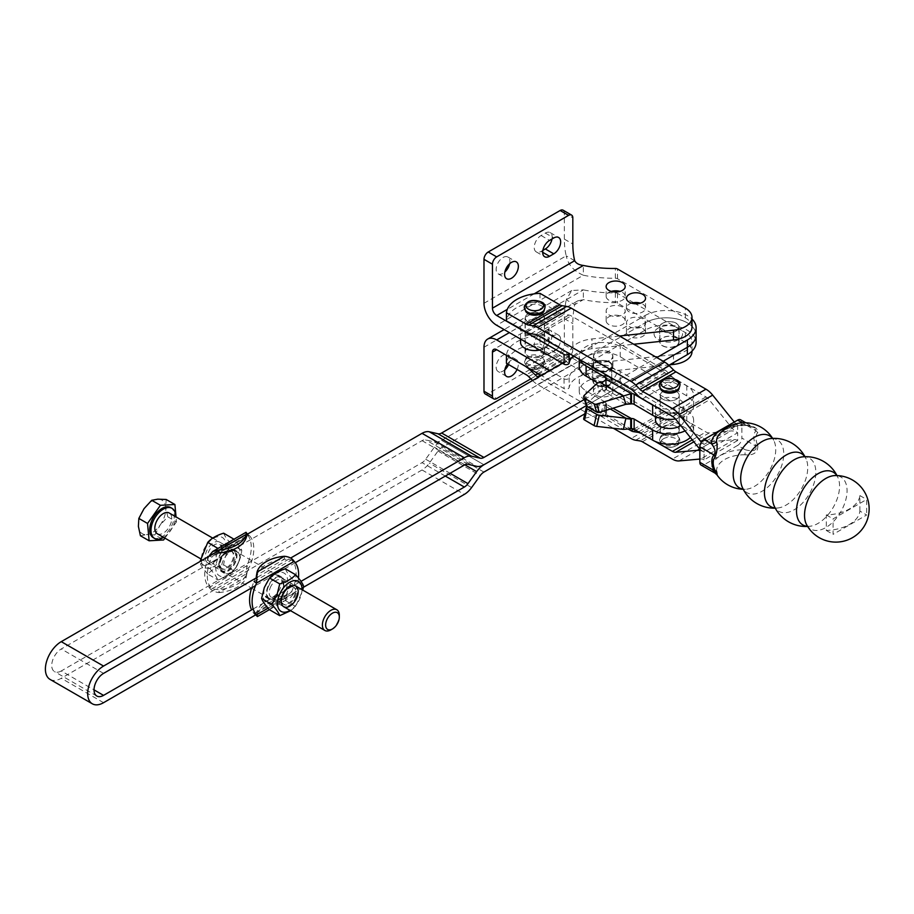 <?xml version="1.0" encoding="UTF-8"?>
<svg xmlns="http://www.w3.org/2000/svg" width="914" height="914" viewBox="0 0 914 914"><rect width="100%" height="100%" fill="white"/><g stroke="black" fill="none" stroke-linecap="round" stroke-linejoin="round"><path stroke-width="0.69" stroke-dasharray="4.57 3.43" d="M662.501 345.778A9.723 5.61 0 0 0 673.092 346.989A9.723 5.61 0 0 0 679.091 341.802A9.723 5.61 0 0 0 669.379 336.192A9.723 5.61 0 0 0 659.657 341.802A9.723 5.61 0 0 0 662.501 345.778M662.501 331.119A9.723 5.61 0 0 0 673.092 332.342A9.723 5.61 0 0 0 679.091 327.155A9.723 5.61 0 0 0 669.379 321.545A9.723 5.61 0 0 0 659.657 327.155A9.723 5.61 0 0 0 662.501 331.119M541.659 313.959A9.723 5.61 180 0 1 544.504 317.923A9.723 5.61 180 0 1 534.793 323.533A9.723 5.61 180 0 1 525.07 317.923A9.723 5.61 180 0 1 531.068 312.737A9.723 5.61 180 0 1 541.659 313.959M541.659 348.143A9.723 5.61 0 0 0 531.068 346.932A9.723 5.61 0 0 0 525.07 352.107A9.723 5.61 0 0 0 534.793 357.728A9.723 5.61 0 0 0 544.504 352.107A9.723 5.61 0 0 0 541.659 348.143M549.76 370.57L564.041 378.819A2.993 1.725 0 0 0 567.171 379.219A2.993 1.725 0 0 0 569.136 377.768A28.083 16.212 180 0 1 591.975 363.372L673.504 354.655A22.622 13.059 0 0 0 692.001 341.802A22.622 13.059 0 0 0 685.374 332.57L635.47 303.756M633.642 302.705L617.521 293.394A2.993 1.725 0 0 0 615.362 292.891A91.514 52.841 180 0 1 583.361 289.875L583.361 299.643L577.785 300.843L574.678 304.67L566.212 299.781L571.798 290.492L583.361 289.875L509.372 332.605M608.918 314.827A9.528 5.495 0 0 0 619.304 316.016A9.528 5.495 0 0 0 625.187 310.943A9.528 5.495 0 0 0 615.659 305.436A9.528 5.495 0 0 0 606.131 310.943A9.528 5.495 0 0 0 608.918 314.827M629.266 326.572A9.528 5.495 0 0 0 639.651 327.76A9.528 5.495 0 0 0 645.524 322.688A9.528 5.495 0 0 0 636.007 317.181A9.528 5.495 0 0 0 626.478 322.688A9.528 5.495 0 0 0 629.266 326.572M520.546 342.339A14.247 8.226 180 0 1 525.607 336.055A14.247 8.226 180 0 1 540.791 334.89A14.247 8.226 180 0 1 549.028 342.339A14.247 8.226 180 0 1 539.637 350.073M525.607 321.408A14.247 8.226 0 0 0 520.546 327.692A14.247 8.226 0 0 0 534.793 335.918A14.247 8.226 0 0 0 549.028 327.692A14.247 8.226 0 0 0 540.791 320.231A14.247 8.226 0 0 0 525.607 321.408M530.863 378.819L568.588 357.031A5.987 3.45 120 0 0 572.815 349.708L572.815 323.533A91.514 52.841 -60 0 1 574.678 304.67L583.361 299.643A91.514 52.841 0 0 0 615.362 302.66A2.993 1.725 180 0 1 617.521 303.162L685.374 342.339A22.622 13.059 180 0 1 692.001 351.57M669.688 364.823L591.975 373.141A28.083 16.212 0 0 0 569.136 387.536A2.993 1.725 180 0 1 567.171 388.987A2.993 1.725 180 0 1 564.041 388.587L541.305 375.46M608.918 324.596A9.528 5.495 180 0 1 606.131 320.711A9.528 5.495 180 0 1 615.659 315.204A9.528 5.495 180 0 1 625.187 320.711A9.528 5.495 180 0 1 619.304 325.784A9.528 5.495 180 0 1 608.918 324.596M629.266 336.341A9.528 5.495 180 0 1 626.478 332.456A9.528 5.495 180 0 1 636.007 326.949A9.528 5.495 180 0 1 645.524 332.456A9.528 5.495 180 0 1 639.651 337.529A9.528 5.495 180 0 1 629.266 336.341M483.986 347.251L566.212 299.781A91.514 52.841 120 0 0 564.349 318.643L564.349 344.818A5.987 3.45 -60 0 1 560.122 352.153L488.225 393.66A5.987 3.45 -60 0 1 485.231 393.957M541.088 349.102A9.723 5.61 -60 0 1 536.232 349.582A9.723 5.61 -60 0 1 534.747 341.79A9.723 5.61 -60 0 1 541.088 333.222L545.327 330.777A9.723 5.61 -60 0 1 550.182 330.297A9.723 5.61 -60 0 1 551.668 338.089A9.723 5.61 -60 0 1 545.327 346.657L541.088 349.102L549.554 353.981L553.781 351.536A9.723 5.61 120 0 0 560.133 342.978A9.723 5.61 120 0 0 558.637 335.187A9.723 5.61 120 0 0 553.781 335.667L549.554 338.111A9.723 5.61 120 0 0 543.202 346.669A9.723 5.61 120 0 0 544.687 354.461A9.723 5.61 120 0 0 549.554 353.981M504.859 369.724A9.723 5.61 -60 0 1 498.164 371.552A9.723 5.61 -60 0 1 496.153 367.108A9.723 5.61 -60 0 1 500.392 357.328A9.723 5.61 -60 0 1 507.887 354.723A9.723 5.61 -60 0 1 508.595 364.56M517.061 369.45A9.723 5.61 120 0 0 516.341 359.602A9.723 5.61 120 0 0 507.464 363.909M619.486 336.009L591.975 338.957A28.083 16.212 0 0 0 569.136 353.341A2.993 1.725 180 0 1 569.114 353.444M574.678 260.707L566.212 255.829C568.051 264.672 573.775 271.15 583.361 275.228L583.361 265.46M692.001 327.155A22.622 13.059 0 0 0 685.374 317.912L617.521 278.747A2.993 1.725 0 0 0 615.362 278.244A91.514 52.841 180 0 1 583.361 275.228L496.679 325.27M573.421 355.934A28.083 16.212 180 0 1 591.975 348.725L633.756 344.247M611.283 291.406A9.528 5.495 0 0 0 606.131 296.285A9.528 5.495 0 0 0 608.918 300.18A9.528 5.495 0 0 0 619.304 301.369A9.528 5.495 0 0 0 625.187 296.285A9.528 5.495 0 0 0 620.035 291.406M631.62 303.151A9.528 5.495 0 0 0 626.478 308.029A9.528 5.495 0 0 0 629.266 311.925A9.528 5.495 0 0 0 639.651 313.114A9.528 5.495 0 0 0 645.524 308.029A9.528 5.495 0 0 0 640.383 303.151M483.986 303.299L566.212 255.829A91.514 52.841 -60 0 1 564.349 239.114L564.349 212.928A5.987 3.45 120 0 0 563.115 210.197M552.01 238.988A9.723 5.61 120 0 0 550.182 232.602A9.723 5.61 120 0 0 545.327 233.081L541.088 235.515A9.723 5.61 120 0 0 534.747 244.084A9.723 5.61 120 0 0 536.232 251.876A9.723 5.61 120 0 0 541.088 251.396L542.859 250.367M509.646 263.735A9.723 5.61 120 0 0 507.887 257.017A9.723 5.61 120 0 0 500.392 259.622A9.723 5.61 120 0 0 496.153 269.402A9.723 5.61 120 0 0 498.164 273.857A9.723 5.61 120 0 0 504.859 272.018M587.805 406.901L599.47 404.285A2.993 1.154 -166.9 0 1 603.194 404.845L605.022 405.142L604.108 405.359L606.313 404.296A2.993 1.725 -0 0 0 606.588 403.577A2.993 1.725 -0 0 0 605.731 402.366L586.103 390.838A23.924 13.813 180 0 1 579.248 381.149A23.924 13.813 180 0 1 594.123 368.365A23.924 13.813 180 0 1 620.24 371.472L686.78 410.592A23.924 13.813 180 0 1 693.635 420.269A23.924 13.813 180 0 1 685.054 430.871M604.965 405.576L602.486 416.304L600.601 416.064L603.091 405.302L605.022 405.142M602.486 416.304L606.313 414.476L606.313 404.296L612.951 408.204M680.724 425.49A14.247 8.226 -0 0 0 683.958 420.269A14.247 8.226 -0 0 0 679.879 414.499A14.247 8.226 -0 0 0 664.318 412.66A14.247 8.226 -0 0 0 655.475 420.269M608.324 376.397A9.494 5.484 -0 0 0 598.213 375.631A9.494 5.484 -0 0 0 592.74 380.601A9.494 5.484 -0 0 0 594.843 384.04L594.843 384.451A9.723 5.61 180 0 1 593.46 381.561A9.723 5.61 180 0 1 598.464 376.659A9.723 5.61 180 0 1 608.324 376.797L608.324 376.397A9.723 5.61 180 0 1 612.894 381.149A9.723 5.61 180 0 1 606.85 386.348A9.723 5.61 180 0 1 596.236 385.08A9.723 5.61 180 0 1 594.843 384.04M612.666 366.046A9.494 5.484 -0 0 1 606.45 371.187A9.494 5.484 -0 0 1 595.951 369.599A9.494 5.484 -0 0 1 594.843 368.925L594.843 369.336A9.494 5.484 180 0 1 592.74 365.897A9.494 5.484 180 0 1 598.213 360.927A9.494 5.484 180 0 1 608.324 361.693L608.324 361.281A9.494 5.484 -0 0 1 609.467 361.933A9.494 5.484 -0 0 0 599.276 361.041A9.494 5.484 -0 0 0 593.677 366.046A9.494 5.484 -0 0 0 595.951 369.599A9.494 5.484 -0 0 0 606.131 370.49A9.494 5.484 -0 0 0 611.729 365.486A9.494 5.484 -0 0 0 609.467 361.933A9.494 5.484 -0 0 1 612.666 366.046L612.666 356.277A9.494 5.484 -0 0 0 609.467 352.164A9.494 5.484 -0 0 0 599.276 351.273A9.494 5.484 -0 0 0 593.677 356.277A9.494 5.484 -0 0 0 596.396 360.116A9.494 5.484 -0 0 0 606.77 361.35A9.494 5.484 -0 0 0 612.666 356.277M608.324 376.797A9.494 5.484 180 0 1 611.729 381.012A9.494 5.484 180 0 1 605.388 386.176A9.494 5.484 180 0 1 594.843 384.451M606.313 379.424L606.313 389.193L603.194 390.986A2.993 2.148 -17.5 0 0 599.47 391.843L587.039 403.405A2.993 2.148 -17.5 0 0 586.308 405.519M604.965 390.289L603.194 390.986M606.313 389.193L605.022 390.586M630.729 403.954L606.313 389.604A2.993 1.725 -0 0 0 606.588 388.873A2.993 1.725 -0 0 0 605.731 387.662L597.756 382.977M579.248 366.457A23.924 13.813 180 0 1 594.123 353.661A23.924 13.813 180 0 1 620.24 356.768L686.78 395.888A23.924 13.813 180 0 1 693.635 405.565A23.924 13.813 180 0 1 675.48 418.978M608.324 361.693A9.723 5.61 180 0 1 612.894 366.457A9.723 5.61 180 0 1 606.85 371.644A9.723 5.61 180 0 1 596.236 370.387A9.723 5.61 180 0 1 594.843 369.336M679.879 399.806A14.247 8.226 180 0 1 683.958 405.565A14.247 8.226 180 0 1 669.711 413.791A14.247 8.226 180 0 1 655.475 405.565A14.247 8.226 180 0 1 664.318 397.956A14.247 8.226 180 0 1 679.879 399.806M602.486 382.338L604.965 390.221M600.601 416.064A2.993 1.154 13.1 0 0 596.876 415.493L599.47 404.285M596.876 415.493L584.446 418.281A2.993 1.154 13.1 0 0 583.646 418.841M594.843 368.925A9.723 5.61 180 0 1 593.46 366.046A9.723 5.61 180 0 1 598.464 361.133A9.723 5.61 180 0 1 608.324 361.281M676.486 391.546A9.494 5.484 180 0 1 679.205 395.385A9.494 5.484 180 0 1 669.711 400.869A9.494 5.484 180 0 1 660.216 395.385A9.494 5.484 180 0 1 666.123 390.312A9.494 5.484 180 0 1 676.486 391.546M676.486 426.598A9.494 5.484 -0 0 0 666.123 425.364A9.494 5.484 -0 0 0 660.216 430.448A9.494 5.484 -0 0 0 669.711 435.921A9.494 5.484 -0 0 0 679.205 430.448A9.494 5.484 -0 0 0 676.486 426.598M690.333 437.452A23.924 13.813 -0 0 0 693.635 430.448A23.924 13.813 -0 0 0 686.78 420.76L620.24 381.652A23.924 13.813 -0 0 0 594.123 378.545A23.924 13.813 -0 0 0 579.248 391.329A23.924 13.813 -0 0 0 586.103 401.006L605.731 412.545A2.993 1.725 180 0 1 606.588 413.756A2.993 1.725 180 0 1 606.313 414.476L630.729 428.837M596.236 395.259A9.723 5.61 -0 0 0 606.85 396.527A9.723 5.61 -0 0 0 612.894 391.329A9.723 5.61 -0 0 0 603.171 385.719A9.723 5.61 -0 0 0 593.46 391.329A9.723 5.61 -0 0 0 596.236 395.259M655.041 406.296A23.924 13.813 -0 0 0 680.233 407.793A23.924 13.813 -0 0 0 693.635 395.385A23.924 13.813 -0 0 0 686.78 385.708L620.24 346.6A23.924 13.813 -0 0 0 594.123 343.493A23.924 13.813 -0 0 0 579.248 356.277A23.924 13.813 -0 0 0 580.013 359.739M596.236 360.207A9.723 5.61 -0 0 0 606.85 361.464A9.723 5.61 -0 0 0 612.894 356.277A9.723 5.61 -0 0 0 603.171 350.668A9.723 5.61 -0 0 0 593.46 356.277A9.723 5.61 -0 0 0 596.236 360.207M526.338 331.999L559.916 312.611L526.704 332.193M559.916 313.022L540.003 301.529A35.886 20.725 0 0 0 506.436 320.905M541.499 321.774A9.494 5.484 180 0 1 531.148 322.962A9.494 5.484 180 0 1 525.287 317.901A9.494 5.484 180 0 1 534.793 312.417A9.494 5.484 180 0 1 544.287 317.901A9.494 5.484 180 0 1 541.499 321.774M526.338 366.822L559.916 347.263L540.003 335.769L540.003 343.927A35.886 20.725 -0 0 0 506.436 363.315M526.338 366.64L506.436 355.146A35.886 20.725 180 0 1 540.003 335.769M541.499 356.014A9.494 5.484 0 0 0 544.287 352.141A9.494 5.484 0 0 0 534.793 346.657A9.494 5.484 0 0 0 525.287 352.141A9.494 5.484 0 0 0 531.148 357.203A9.494 5.484 0 0 0 541.499 356.014M526.544 366.937L559.916 347.263M676.429 399.269A9.494 5.484 0 0 0 679.205 395.385A9.494 5.484 0 0 0 669.711 389.901A9.494 5.484 0 0 0 660.216 395.385A9.494 5.484 0 0 0 666.077 400.458A9.494 5.484 0 0 0 676.429 399.269M676.429 434.321A9.494 5.484 180 0 1 666.077 435.51A9.494 5.484 180 0 1 660.216 430.448A9.494 5.484 180 0 1 669.711 424.964A9.494 5.484 180 0 1 679.205 430.448A9.494 5.484 180 0 1 676.429 434.321M676.429 442.079A9.494 5.484 0 0 0 679.205 438.194A9.494 5.484 0 0 0 669.711 432.71A9.494 5.484 0 0 0 660.216 438.194A9.494 5.484 0 0 0 666.077 443.267A9.494 5.484 0 0 0 676.429 442.079M660.228 387.879A9.494 5.484 180 0 1 660.216 387.65A9.494 5.484 180 0 1 669.711 382.155A9.494 5.484 180 0 1 679.205 387.65A9.494 5.484 180 0 1 679.205 387.879M541.499 364.172A9.494 5.484 0 0 0 544.287 360.299A9.494 5.484 0 0 0 534.793 354.815A9.494 5.484 0 0 0 525.287 360.299A9.494 5.484 0 0 0 531.148 365.36A9.494 5.484 0 0 0 541.499 364.172M525.299 309.983A9.494 5.484 180 0 1 525.287 309.755A9.494 5.484 180 0 1 528.075 305.859A9.494 5.484 180 0 1 538.437 304.67A9.494 5.484 180 0 1 544.287 309.755A9.494 5.484 180 0 1 544.276 309.983M559.916 312.611A18.988 10.968 -120 0 0 564.509 314.325L568.885 315.022A9.494 5.484 60 0 1 571.181 315.878L664.661 369.85A9.494 5.484 60 0 1 666.957 371.644L671.333 376.008A18.988 10.968 -120 0 0 675.926 379.596L705.962 396.927A9.494 5.484 60 0 1 709.321 399.909L730.937 426.804A18.988 10.968 -120 0 0 737.655 432.756L737.655 440.514A9.494 5.484 60 0 0 734.296 439.611L712.68 441.542A18.988 10.968 -120 0 1 705.962 439.737L675.926 422.405A9.494 5.484 60 0 0 673.629 421.537L669.254 420.851A18.988 10.968 -120 0 1 664.661 419.138L571.181 365.166A18.988 10.968 -120 0 1 566.589 361.578L562.213 357.214A9.494 5.484 60 0 0 559.916 355.42L540.003 343.927M699.85 450.488A18.988 10.968 60 0 1 704.077 452.144L737.655 432.756A18.988 10.968 -120 0 0 730.937 430.951L709.321 432.882A9.494 5.484 60 0 1 705.962 431.991L675.926 414.648A18.988 10.968 -120 0 0 671.333 412.934L666.957 412.248A9.494 5.484 60 0 1 664.661 411.38L571.181 357.42A9.494 5.484 60 0 1 568.885 355.626L564.509 351.262A18.988 10.968 -120 0 0 559.916 347.674M540.003 293.36L540.003 301.529M737.655 440.514L704.077 459.891L704.077 452.144A18.988 10.968 60 0 1 699.85 448.911L730.937 430.951M734.308 422.051A9.494 5.484 60 0 0 737.655 424.999L704.077 444.387A9.494 5.484 -120 0 1 701.381 442.182M699.85 459.068L700.718 458.988A9.494 5.484 -120 0 1 704.077 459.891M655.041 441.359L642.348 434.036A18.988 10.968 60 0 0 641.457 433.544M532.554 380.51L533.011 380.967A18.988 10.968 60 0 0 537.603 384.554L613.328 428.266M628.375 429.203L538.3 377.196M737.655 424.999L737.655 432.756M704.077 452.144L704.077 444.387M744.99 425.101L745.024 425.513C733.051 425.844 724.596 428.586 719.672 433.75A27.866 16.086 180 0 1 744.99 425.101C753.696 425.627 757.98 428.106 757.832 432.516A5.987 4.821 -136 0 1 756.027 430.723L741.882 422.565L741.882 438.069L756.027 446.238A16.315 9.426 60 0 1 756.027 430.723L754.633 427.901L745.104 424.416A32.87 18.977 0 0 0 728.572 426.758M807.542 526.315A30.448 17.583 120 0 0 810.078 526.247A30.448 17.583 120 0 0 833.26 507.339A30.448 17.583 120 0 0 838.047 477.816C837.293 475.84 836.253 475.097 834.928 475.577A30.071 17.366 -60 0 1 840.834 511.703A30.071 17.366 -60 0 1 806.594 524.67M807.622 526.453A34.892 34.892 0 0 0 810.09 526.247A30.448 17.583 120 0 0 810.09 526.247C807.999 526.578 806.834 526.053 806.582 524.659M836.996 475.588A34.892 34.892 0 0 1 838.047 477.816L838.047 477.816A30.448 17.583 120 0 0 836.836 475.577M804.971 456.714A34.892 34.892 0 0 1 806.114 459.022C805.634 457.114 804.4 456.406 802.401 456.886A30.642 17.686 -60 0 1 809.496 493.617A30.642 17.686 -60 0 1 774.135 505.853C774.718 507.818 775.952 508.527 777.848 507.99L777.848 507.99A30.642 17.686 120 0 0 801.395 488.944A30.642 17.686 120 0 0 806.114 459.022L806.114 459.022A30.642 17.686 120 0 0 804.811 456.714M775.198 508.013A30.642 17.686 120 0 0 777.848 507.99A34.892 34.892 0 0 1 775.278 508.161M772.627 438.423A33.27 33.27 0 0 1 773.655 440.205C773.507 438.88 772.341 438.354 770.159 438.629A30.448 17.583 -60 0 1 777.437 475.109A30.448 17.583 -60 0 1 742.202 487.059C743.048 489.07 744.087 489.824 745.321 489.287L745.321 489.287A30.071 17.366 120 0 0 769.497 470.527A30.071 17.366 120 0 0 773.655 440.205L773.655 440.205A30.071 17.366 120 0 0 772.501 438.423M743.196 489.173A30.071 17.366 120 0 0 745.321 489.287A33.27 33.27 0 0 1 743.253 489.287M715.068 473.144L711.526 469.076A32.87 18.977 180 0 1 745.104 449.699C753.136 451.836 756.769 450.682 756.027 446.238A5.987 0.8 155.5 0 0 757.832 445.655C757.969 452.533 753.696 455.583 744.99 454.795L745.104 449.699L737.655 445.392A5.987 3.45 120 0 0 741.882 438.069M737.655 445.392L704.077 464.78L711.526 469.076A5.987 4.878 -2.1 0 1 716.542 471.236L716.999 474.914M741.882 422.565A5.987 3.45 120 0 0 740.637 419.823M701.084 465.077A5.987 3.45 120 0 0 704.077 464.78M757.832 432.516A13.836 7.986 -120 0 0 757.832 445.655M754.553 427.855C755.09 427.581 747.195 425.067 745.024 425.501L745.104 424.416L742.328 422.816M859.891 511.086L859.891 495.582A35.886 20.725 180 0 1 826.325 514.959L826.325 530.474A35.886 20.725 -0 0 0 859.891 511.086L866.655 514.993L833.077 534.37L833.077 518.866L866.655 499.478L866.655 514.993M826.325 530.474L833.077 534.37M826.325 514.959L833.077 518.866M859.891 495.582L866.655 499.478M662.661 331.028A9.494 5.484 180 0 1 659.874 327.155A9.494 5.484 180 0 1 665.746 322.094A9.494 5.484 180 0 1 676.086 323.282A9.494 5.484 180 0 1 678.874 327.155A9.494 5.484 180 0 1 673.012 332.216A9.494 5.484 180 0 1 662.661 331.028M676.086 337.929A9.494 5.484 0 0 0 665.746 336.74A9.494 5.484 0 0 0 659.874 341.813A9.494 5.484 0 0 0 669.379 347.286A9.494 5.484 0 0 0 678.874 341.813A9.494 5.484 0 0 0 676.086 337.929M595.517 369.793A9.494 5.484 180 0 1 592.74 365.92A9.494 5.484 180 0 1 598.601 360.859A9.494 5.484 180 0 1 608.941 362.047A9.494 5.484 180 0 1 611.729 365.92A9.494 5.484 180 0 1 605.868 370.981A9.494 5.484 180 0 1 595.517 369.793M608.941 376.694A9.494 5.484 0 0 0 598.601 375.505A9.494 5.484 0 0 0 592.74 380.578A9.494 5.484 0 0 0 602.235 386.062A9.494 5.484 0 0 0 611.729 380.578A9.494 5.484 0 0 0 608.941 376.694M658.251 339.688A14.247 8.226 0 0 0 673.767 341.47A14.247 8.226 0 0 0 682.564 333.873A14.247 8.226 0 0 0 668.317 325.647A14.247 8.226 0 0 0 654.07 333.873A14.247 8.226 0 0 0 658.251 339.688A14.247 8.226 0 0 0 673.767 341.47A14.247 8.226 0 0 0 682.564 333.873A14.247 8.226 0 0 0 668.317 325.647A14.247 8.226 0 0 0 654.07 333.873A14.247 8.226 0 0 0 658.251 339.688M592.112 379.036A14.247 8.226 0 0 0 607.627 380.818A14.247 8.226 0 0 0 616.424 373.22A14.247 8.226 0 0 0 602.177 364.994A14.247 8.226 0 0 0 587.931 373.22A14.247 8.226 0 0 0 592.112 379.036A14.247 8.226 0 0 0 607.627 380.818A14.247 8.226 0 0 0 616.424 373.22A14.247 8.226 0 0 0 602.177 364.994A14.247 8.226 0 0 0 587.931 373.22A14.247 8.226 0 0 0 592.112 379.036M50.041 679.388A22.427 12.945 120 0 0 61.261 678.279L422.039 469.967A17.949 10.362 120 0 0 429.317 463.112L437.989 451.093A8.969 5.176 -60 0 1 441.622 447.666L645.056 330.205A29.911 17.263 180 0 1 677.651 326.469A29.911 17.263 180 0 1 696.114 342.419M61.261 670.956A13.459 7.769 -60 0 1 54.532 671.619A13.459 7.769 -60 0 1 52.464 660.833A13.459 7.769 -60 0 1 61.261 648.974L422.039 440.662A8.969 5.176 -60 0 1 425.673 439.885L434.344 441.896A17.949 10.362 120 0 0 441.622 440.342L645.056 322.882L441.622 440.342A17.949 10.362 120 0 0 434.344 447.197L425.673 459.216A8.969 5.176 -60 0 1 422.039 462.644L61.261 670.956L94.039 689.876M303.345 587.336L255.943 614.711M253.189 608.975L301.003 581.361M668.865 365.303L584.8 413.836M574.266 356.426L645.056 315.558L645.056 322.882A29.911 17.263 0 0 1 677.651 319.135A29.911 17.263 0 0 1 696.114 335.095A29.911 17.263 0 0 0 677.651 319.135A29.911 17.263 0 0 0 645.056 322.882L645.056 330.205M586.342 405.622L663.198 361.247L586.342 405.622M218.983 550.571L246.334 534.781M562.453 363.246L571.444 358.06M645.056 315.558A29.911 17.263 180 0 1 692.001 319.032M584.377 399.429L656.846 357.58M295.279 562.693L255.474 585.668M257.405 577.237L290.629 558.054M330.845 629.895A11.962 6.912 120 0 0 339.311 615.236M157.299 533.742A11.962 6.912 120 0 0 169.261 526.83A11.962 6.912 120 0 0 169.261 513.017M140.413 535.753L146.411 534.644A19.445 11.219 -60 0 1 138.391 526.373A19.445 11.219 -60 0 1 144.058 508.641A19.445 11.219 -60 0 1 157.734 499.17A19.445 11.219 -60 0 1 165.754 507.441L166.188 499.478M154.877 534.941L160.087 525.173A19.445 11.219 -60 0 1 146.411 534.644L154.877 534.941L163.583 539.98M167.765 516.81L165.754 507.441A19.445 11.219 -60 0 1 160.087 525.173L167.765 516.81L176.482 521.837L176.036 516.924M164.897 538.129L176.482 521.837M153.312 537.706A17.389 10.043 120 0 0 170.712 527.664A17.389 10.043 120 0 0 170.712 507.578M163.606 537.386A17.389 10.043 120 0 0 175.579 516.661M228.009 571.124A12.716 7.335 120 0 0 236.315 559.928A12.716 7.335 120 0 0 234.361 549.737A12.716 7.335 120 0 0 221.645 557.072A12.716 7.335 120 0 0 221.645 571.753A12.716 7.335 120 0 0 228.009 571.124M220.685 569.856A11.962 6.912 -60 0 1 228.009 550.982A11.962 6.912 -60 0 1 235.332 561.402A11.962 6.912 -60 0 1 220.685 569.856M232.476 552.239A9.94 5.735 120 0 0 231.356 551.199A9.94 5.735 120 0 0 222.102 555.838A9.94 5.735 120 0 0 220.297 567.377A9.94 5.735 120 0 0 221.417 568.417A9.94 5.735 120 0 0 230.659 563.778A9.94 5.735 120 0 0 232.476 552.239M234.464 551.211A11.893 6.866 -60 0 1 227.175 569.982A11.893 6.866 -60 0 1 219.897 559.619A11.893 6.866 -60 0 1 234.464 551.211M221.097 567.845A9.94 5.735 120 0 0 233.264 560.819A9.94 5.735 120 0 0 227.175 552.159A9.94 5.735 120 0 0 221.097 567.845M206.301 561.562A11.962 6.912 120 0 0 220.948 553.096A11.962 6.912 120 0 0 213.625 542.676A11.962 6.912 120 0 0 206.301 561.562M208.369 560.488A9.94 5.735 -60 0 1 210.174 548.948A9.94 5.735 -60 0 1 219.417 544.31A9.94 5.735 -60 0 1 219.417 555.792A9.94 5.735 -60 0 1 209.477 561.527A9.94 5.735 -60 0 1 208.369 560.488M223.644 533.182C224.638 535.992 227.289 539.763 231.585 544.481C227.289 550.342 224.638 557.163 223.644 564.943C216.698 567.046 211.408 570.096 207.775 574.106L217.978 580.002C224.924 577.899 230.225 574.849 233.858 570.839C238.166 564.966 240.805 558.157 241.799 550.377C240.805 547.566 238.166 543.807 233.858 539.077C230.225 543.099 224.924 546.149 217.978 548.251C216.995 556.02 214.344 562.841 210.049 568.714L199.835 562.818L200.029 561.516M241.799 550.377L231.585 544.481M233.858 570.839L223.644 564.943M207.775 574.106L202.577 567.754L199.835 562.818M210.049 568.714L215.247 575.066L217.978 580.002M217.383 573.958A17.343 10.02 120 0 0 238.634 561.699A17.343 10.02 120 0 0 228.009 546.583A17.343 10.02 120 0 0 217.383 573.958M202.999 565.663A17.343 10.02 -60 0 1 213.625 538.277A17.343 10.02 -60 0 1 224.25 553.393A17.343 10.02 -60 0 1 202.999 565.663M208.929 556.375A32.904 19 120 0 0 209.237 587.451L246.769 565.789A32.904 19 120 0 0 246.769 534.039L249.316 535.501L247.774 535.376L246.334 537.226L218.983 553.016L214.55 554.558L211.774 557.174A32.904 19 120 0 0 211.774 588.924L218.983 589.644A32.904 19 0 0 0 246.334 573.855L249.316 567.251L246.769 565.789L246.334 576.78L246.334 573.855L218.983 589.644L218.983 592.569C214.139 592.021 210.883 590.318 209.237 587.451L211.522 588.776M211.774 588.924L249.316 567.251A32.904 19 120 0 0 249.316 535.501L211.774 557.174L209.672 555.952M230.545 572.587A12.716 7.335 -60 0 1 224.193 573.215A12.716 7.335 -60 0 1 224.193 558.545A12.716 7.335 -60 0 1 236.897 551.199A12.716 7.335 -60 0 1 238.851 561.39A12.716 7.335 -60 0 1 230.545 572.587M246.334 534.29C245.729 531.697 245.877 531.605 246.769 534.039L209.237 555.712M218.983 592.569A32.904 19 0 0 0 246.334 576.78L218.983 592.569M275.377 598.476A12.716 7.335 -60 0 1 269.024 599.104A12.716 7.335 -60 0 1 269.024 584.423A12.716 7.335 -60 0 1 281.729 577.088A12.716 7.335 -60 0 1 283.683 587.279A12.716 7.335 -60 0 1 275.377 598.476M268.053 587.439A11.962 6.912 120 0 0 275.377 597.87A11.962 6.912 120 0 0 282.7 578.985A11.962 6.912 120 0 0 268.053 587.439M294.228 596.008A9.94 5.735 120 0 0 293.108 586.857A9.94 5.735 120 0 0 282.049 594.923A9.94 5.735 120 0 0 283.169 604.074A9.94 5.735 120 0 0 294.228 596.008M296.216 596.568A11.893 6.866 -60 0 1 281.649 604.977A11.893 6.866 -60 0 1 288.938 586.217A11.893 6.866 -60 0 1 296.216 596.568M282.849 595.38A9.94 5.735 120 0 0 288.938 604.04A9.94 5.735 120 0 0 295.016 588.353A9.94 5.735 120 0 0 282.849 595.38M270.121 588.033A9.94 5.735 -60 0 1 281.169 579.967A9.94 5.735 -60 0 1 281.169 591.438A9.94 5.735 -60 0 1 271.23 597.185A9.94 5.735 -60 0 1 270.121 588.033M303.551 586.034L293.337 580.139C289.041 586 286.39 592.82 285.397 600.589C278.45 602.692 273.16 605.754 269.527 609.764M290.618 610.712L295.61 606.485L302.82 590.124M295.61 606.485L285.397 600.589M285.397 568.839C286.39 571.65 289.041 575.409 293.337 580.139M302.02 589.667A17.343 10.02 -60 0 1 290.058 610.381M264.752 587.142A17.343 10.02 -60 0 1 286.002 574.883A17.343 10.02 -60 0 1 275.377 602.257A17.343 10.02 -60 0 1 264.752 587.142M256.606 614.802C257.508 617.224 257.657 617.133 257.051 614.551L257.051 611.615L255.612 613.465L254.069 613.34A32.904 19 -60 0 1 251.613 609.878M257.051 614.299L257.051 614.551A32.904 19 0 0 1 284.391 598.761L290.629 597.39L294.148 593.129L291.612 591.666L288.835 594.283L284.391 595.837L284.391 598.761L257.051 614.551M298.467 578.036A32.904 19 -60 0 1 294.148 593.129L268.11 608.164M284.391 556.272L284.391 559.208L291.612 559.928A32.904 19 -60 0 1 291.612 591.666L254.069 613.34M291.863 560.076L294.148 561.39M251.613 587.908A32.904 19 -60 0 1 254.069 581.59L257.051 574.986L257.051 572.301M272.84 597.013A12.716 7.335 120 0 0 281.146 585.805A12.716 7.335 120 0 0 279.193 575.626A12.716 7.335 120 0 0 266.488 582.961A12.716 7.335 120 0 0 266.488 597.642A12.716 7.335 120 0 0 272.84 597.013M257.051 574.986A32.904 19 180 0 1 284.391 559.208L257.051 574.986M284.391 595.837A32.904 19 0 0 0 257.051 611.615L284.391 595.837M615.362 292.891L615.362 302.66M617.521 293.394L617.521 303.162M685.374 332.57L685.374 342.339M673.504 354.655L673.504 362.63M591.975 363.372L591.975 373.141M569.136 377.768L569.136 387.536M564.041 378.819L564.041 388.587M564.349 344.818L572.815 349.708M564.349 318.643L572.815 323.533M560.122 352.153L568.588 357.031M488.225 393.66L496.679 398.55M541.088 333.222L549.554 338.111M545.327 330.777L553.781 335.667M545.327 346.657L553.781 351.536M534.187 293.851L507.281 309.389M615.362 278.244L615.362 268.476M617.521 278.747L617.521 268.979M685.374 317.912L685.374 308.144M591.975 348.725L591.975 338.957M564.349 239.114L572.815 243.992M564.349 212.928L572.815 217.818M541.088 251.396L542.676 252.31M545.327 233.081L553.781 237.96M541.088 235.515L549.554 240.405M610.301 409.004L604.108 405.359M605.445 415.093L605.948 405.051L604.965 405.508M605.445 380.098L605.971 389.97M625.919 404.296L604.108 391.478M603.091 390.655L600.601 382.738M584.446 395.156L587.039 403.405M596.876 383.583L599.47 391.843M584.446 418.281L587.039 407.073M600.772 416.133L623.325 429.386M605.731 412.545L605.731 402.366M586.103 401.006L586.103 390.838M620.24 381.652L620.24 371.472M686.78 420.76L686.78 410.592M605.731 387.662L605.731 379.904M620.24 356.768L620.24 346.6M686.78 385.708L686.78 395.888M663.495 438.731A8.763 5.061 -0 0 0 663.553 445.883A8.763 5.061 -0 0 0 675.937 445.849A8.763 5.061 -0 0 0 675.88 438.697A8.763 5.061 -0 0 0 663.495 438.731M662.57 435.807A10.054 5.804 180 0 1 678.896 437.532A10.054 5.804 180 0 1 676.817 443.987A10.054 5.804 180 0 1 664.021 444.672A10.054 5.804 180 0 1 660.536 437.532A10.054 5.804 180 0 1 662.57 435.807M679.205 387.65L678.896 388.313A10.054 5.804 -0 0 0 675.389 381.172A10.054 5.804 -0 0 0 662.57 381.869A10.054 5.804 -0 0 0 660.536 388.313L660.216 387.65M528.589 360.813A8.763 5.061 0 0 0 528.589 367.965A8.763 5.061 0 0 0 540.985 367.965A8.763 5.061 0 0 0 540.985 360.813A8.763 5.061 0 0 0 528.589 360.813M527.675 357.888A10.054 5.804 180 0 1 543.967 359.625A10.054 5.804 180 0 1 541.899 366.091A10.054 5.804 180 0 1 529.092 366.777A10.054 5.804 180 0 1 525.607 359.625A10.054 5.804 180 0 1 527.675 357.888M544.287 309.755L543.967 310.417A10.054 5.804 0 0 0 540.482 303.277A10.054 5.804 0 0 0 527.675 303.951A10.054 5.804 0 0 0 525.607 310.417L525.287 309.755M675.743 419.298L709.321 399.909M705.962 396.927L672.384 416.316M730.937 426.804L697.359 446.181M642.348 398.972L675.926 379.596M633.379 391.021L666.957 371.644M671.333 376.008L637.755 395.385M664.661 369.85L631.083 389.227M537.603 335.255L571.181 315.878M568.885 315.022L535.307 334.398M530.931 333.713L564.509 314.325M559.916 355.42L526.338 374.809M642.348 441.782L675.926 422.405M705.962 439.737L672.384 459.125M709.321 432.882L693.852 441.816M692.298 439.874L705.962 431.991M679.102 460.919L712.68 441.542M734.296 439.611L700.718 458.988M675.926 414.648L642.348 434.036M666.957 412.248L635.813 430.231M638.566 431.854L671.333 412.934M673.629 421.537L640.051 440.925M635.676 440.24L669.254 420.851M664.661 419.138L631.083 438.526M633.928 429.134L664.661 411.38M537.603 384.554L571.181 365.166M571.181 357.42L540.62 375.06M566.589 361.578L533.011 380.967M537.912 373.506L568.885 355.626M564.509 351.262L531.948 370.056M528.635 376.602L562.213 357.214M744.99 454.795A27.866 16.086 0 0 0 716.542 471.236M103.556 702.695L61.261 678.279M103.556 673.389L61.261 648.974M422.039 469.967L464.335 494.383M445.301 476.068L422.039 462.644M425.673 459.216L450.088 473.303M471.613 487.539L429.317 463.112M483.929 472.081L441.622 447.666M441.622 440.342L483.917 464.758L441.622 440.342M437.989 451.093L480.284 475.509M464.849 464.803L434.344 447.197M434.344 441.896L476.64 466.311M467.968 464.301L425.673 439.885M422.039 440.662L464.335 465.077M254.069 581.59L291.612 559.928M679.091 341.802L679.091 327.155M659.657 341.802L659.657 327.155M544.504 352.107L544.504 317.923M525.07 352.107L525.07 317.923M549.028 342.339L549.028 327.692M520.546 339.048L520.546 327.692M571.798 290.492L504.117 329.566M577.785 300.843L493.686 349.399M625.187 320.711L625.187 310.943M606.131 320.711L606.131 310.943M645.524 332.456L645.524 322.688M626.478 332.456L626.478 322.688M692.001 351.159L692.001 341.802M516.341 359.602L507.887 354.723M506.619 376.442L498.164 371.552M558.637 335.187L550.182 330.297M544.687 354.461L536.232 349.582M625.187 296.285L625.187 286.516M606.131 296.285L606.131 286.516M645.524 308.029L645.524 298.261M626.478 308.029L626.478 298.261M498.164 273.857L506.619 278.736M507.887 257.017L516.341 261.895M550.182 232.602L558.637 237.48M536.232 251.876L544.687 256.754M611.729 381.012L611.729 365.486M592.74 380.601L592.74 365.897M593.677 366.046L593.677 356.277M683.958 420.269L683.958 405.565M655.475 416.67L655.475 405.565M679.205 430.448L679.205 395.385L679.205 430.448M660.216 430.448L660.216 395.385L660.216 430.448M606.588 413.756L606.588 403.577M612.894 391.329L612.894 381.149M593.46 391.329L593.46 381.561M579.248 391.329L579.248 381.149M693.635 430.448L693.635 420.269M606.588 388.873L606.588 378.704M612.894 366.457L612.894 356.277M593.46 366.046L593.46 356.277M579.248 359.305L579.248 356.277M693.635 405.565L693.635 395.385M679.205 438.194L678.896 437.532C680.302 443.256 681.97 443.61 672.224 447.3C659.782 447.312 657.566 442.353 660.536 437.532L660.216 438.194M544.287 352.141L544.287 317.901M525.287 352.141L525.287 317.901M544.287 360.299L543.967 359.625C545.372 365.36 547.04 365.714 537.295 369.405C524.853 369.416 522.637 364.458 525.607 359.625L525.287 360.299M745.778 422.782L754.633 427.901M659.874 327.155L659.874 341.813M678.874 327.155L678.874 341.813M592.74 365.92L592.74 380.578M611.729 365.92L611.729 380.578M96.827 696.034L54.532 671.619M200.566 558.717L251.361 588.045M251.533 588.148L283.774 606.759M212.756 538.129L295.736 586.034M231.356 551.199L219.417 544.31M221.417 568.417L209.477 561.527M247.088 572.358L246.334 576.54M249.054 535.353L247.454 534.142M246.3 533.765L246.334 534.541M214.55 554.558L247.774 535.376M236.897 551.199L234.361 549.737M224.193 573.215L221.645 571.753M293.108 586.857L281.169 579.967M283.169 604.074L271.23 597.185M255.612 613.465L288.835 594.283M269.413 609.638L290.629 597.39M266.488 597.642L269.024 599.104M279.193 575.626L281.729 577.088"/><path stroke-width="1.37" d="M504.117 329.566L487.71 339.037A17.949 10.362 -120 0 1 496.679 339.928L549.76 370.57M635.47 303.756L633.642 302.705M539.637 350.073A14.247 8.226 180 0 1 520.546 342.339L520.546 339.048M487.71 339.037A17.949 10.362 -120 0 0 483.986 347.251L483.986 391.226L492.452 396.105A5.987 3.45 120 0 0 493.686 398.847A5.987 3.45 120 0 0 496.679 398.55L530.863 378.819M492.452 396.105L492.452 352.141A5.987 3.45 60 0 1 493.686 349.399A5.987 3.45 60 0 1 496.679 349.696L541.305 375.46M692.001 351.159L692.001 351.57A22.622 13.059 180 0 1 673.504 364.423L669.688 364.823M493.686 398.847L485.231 393.957A5.987 3.45 -60 0 1 483.986 391.226M508.595 364.56A9.723 5.61 -60 0 1 504.859 369.724M507.464 363.909A9.723 5.61 120 0 0 504.608 371.987A9.723 5.61 120 0 0 506.619 376.442A9.723 5.61 120 0 0 517.061 369.45M569.114 353.444A2.993 1.725 180 0 1 567.08 354.826A2.993 1.725 180 0 1 564.041 354.404L496.679 315.501A5.987 3.45 -120 0 1 492.452 308.178L492.452 264.215A5.987 3.45 -60 0 1 496.679 256.891L568.588 215.373A5.987 3.45 -60 0 1 571.57 215.076A5.987 3.45 -60 0 1 572.815 217.818L572.815 243.992A91.514 52.841 120 0 0 574.678 260.707C576.117 263.358 579.008 264.934 583.361 265.46A91.514 52.841 0 0 0 615.362 268.476A2.993 1.725 180 0 1 617.521 268.979L685.374 308.144A22.622 13.059 180 0 1 692.001 317.387A22.622 13.059 180 0 1 673.504 330.228L619.486 336.009M629.266 302.157A9.528 5.495 180 0 1 626.478 298.261A9.528 5.495 180 0 1 636.007 292.766A9.528 5.495 180 0 1 645.524 298.261A9.528 5.495 180 0 1 639.651 303.345A9.528 5.495 180 0 1 629.266 302.157M608.918 290.412A9.528 5.495 180 0 1 606.131 286.516A9.528 5.495 180 0 1 615.659 281.021A9.528 5.495 180 0 1 625.187 286.516A9.528 5.495 180 0 1 619.304 291.6A9.528 5.495 180 0 1 608.918 290.412M573.421 355.934A28.083 16.212 180 0 0 569.136 363.109A2.993 1.725 0 0 1 567.171 364.572A2.993 1.725 0 0 1 564.041 364.172L496.679 325.27A17.949 10.362 60 0 1 483.986 303.299L483.986 259.325L492.452 264.215M633.756 344.247L673.504 339.997A22.622 13.059 0 0 0 692.001 327.155L692.001 317.387M620.035 291.406A9.528 5.495 0 0 0 611.283 291.406M640.383 303.151A9.528 5.495 0 0 0 631.62 303.151M571.57 215.076L563.115 210.197A5.987 3.45 120 0 0 560.122 210.494L488.225 252.001A5.987 3.45 120 0 0 483.986 259.325M542.859 250.367L545.327 248.951A9.723 5.61 120 0 0 552.01 238.988M504.859 272.018A9.723 5.61 120 0 0 509.646 263.735M504.608 274.291A9.723 5.61 -60 0 1 508.858 264.5A9.723 5.61 -60 0 1 516.341 261.895A9.723 5.61 -60 0 1 516.341 273.126A9.723 5.61 -60 0 1 506.619 278.736A9.723 5.61 -60 0 1 504.608 274.291M553.781 253.829L549.554 256.274A9.723 5.61 -60 0 1 544.687 256.754A9.723 5.61 -60 0 1 543.202 248.974A9.723 5.61 -60 0 1 549.554 240.405L553.781 237.96A9.723 5.61 -60 0 1 558.637 237.48A9.723 5.61 -60 0 1 560.133 245.272A9.723 5.61 -60 0 1 553.781 253.829L545.327 248.951M625.816 418.635L630.729 419.069L630.729 428.837L623.325 429.386L625.919 418.178L599.31 415.196A2.993 1.154 -166.9 0 1 596.671 414.373L587.119 408.752A2.993 1.154 -166.9 0 1 586.24 407.633A2.993 1.154 -166.9 0 1 587.039 407.073L587.805 406.901M610.301 409.004L625.919 418.178L630.729 419.069M685.054 430.871A23.924 13.813 180 0 1 652.642 429.946L634.133 419.069A2.993 1.725 0 0 0 631.46 418.578L612.951 408.204M655.475 416.67L655.475 420.269A14.247 8.226 -0 0 0 664.912 428.015A14.247 8.226 -0 0 0 680.724 425.49M597.756 382.977L586.103 376.134A23.924 13.813 180 0 1 579.248 366.457L579.248 359.305M675.48 418.978A23.924 13.813 180 0 1 652.642 415.242L634.133 404.365A2.993 1.725 0 0 0 631.46 403.874L625.919 404.296L599.31 412.317A2.993 2.148 162.5 0 1 596.671 412.111L587.119 406.502L584.514 398.241A2.993 2.148 162.5 0 1 583.703 397.27A2.993 2.148 162.5 0 1 584.446 395.156L596.876 383.583A2.993 2.148 162.5 0 1 600.601 382.738L602.486 382.338L606.313 379.424A2.993 1.725 180 0 0 606.588 378.704A2.993 1.725 180 0 0 605.731 377.493L586.103 365.954L586.103 376.134M583.703 397.27L586.308 405.519A2.993 2.148 -17.5 0 0 587.119 406.502M630.729 403.542L630.729 393.774L623.325 396.036L625.816 403.965L630.729 403.954M596.671 412.111L594.077 403.862L584.514 398.241M594.077 403.862A2.993 2.148 -17.5 0 0 596.705 404.057L599.31 412.317M600.772 382.783L623.325 396.036L596.705 404.057M586.24 407.633L583.646 418.841A2.993 1.154 13.1 0 0 584.514 419.96L587.119 408.752M623.325 429.386L596.705 426.404A2.993 1.154 13.1 0 1 594.077 425.57L584.514 419.96M690.333 437.452A23.924 13.813 -0 0 1 652.642 440.125L634.133 429.249A2.993 1.725 180 0 0 631.46 428.757L630.729 428.837M631.46 403.874L631.46 393.694L606.313 379.424M631.46 393.694A2.993 1.725 180 0 1 634.133 394.185L652.642 405.073A23.924 13.813 -0 0 0 655.041 406.296M580.013 359.739A23.924 13.813 -0 0 0 586.103 365.954M526.704 332.193L506.436 320.905L506.436 312.748A35.886 20.725 180 0 1 540.003 293.36L559.916 304.865A9.494 5.484 60 0 0 562.213 305.722L566.589 306.407A18.988 10.968 -120 0 1 571.181 308.121L664.661 362.093A18.988 10.968 -120 0 1 669.254 365.68L673.629 370.044A9.494 5.484 60 0 0 675.926 371.838L705.962 389.181A18.988 10.968 -120 0 1 712.68 395.134L734.296 422.028A9.494 5.484 60 0 1 734.296 422.028L700.718 441.405L679.102 414.522A18.988 10.968 60 0 0 672.384 408.558L642.348 391.226A9.494 5.484 -120 0 1 640.051 389.433L635.676 385.057A18.988 10.968 60 0 0 631.083 381.481L537.603 327.509A18.988 10.968 60 0 0 533.011 325.784L528.635 325.098A9.494 5.484 -120 0 1 526.338 324.242L506.436 312.748M699.85 450.488A18.988 10.968 60 0 0 697.359 450.339L699.85 448.911A18.988 10.968 60 0 1 697.359 446.181L675.743 419.298A9.494 5.484 -120 0 0 672.384 416.316L642.348 398.972A18.988 10.968 60 0 1 637.755 395.385L633.379 391.021A9.494 5.484 -120 0 0 631.083 389.227L537.603 335.255A9.494 5.484 -120 0 0 535.307 334.398L530.931 333.713A18.988 10.968 60 0 1 526.338 331.999L526.338 332.41M679.205 387.879A9.494 5.484 180 0 1 676.429 391.512A9.494 5.484 180 0 1 666.283 392.746A9.494 5.484 180 0 1 660.228 387.879M544.276 309.983A9.494 5.484 180 0 1 541.499 313.616A9.494 5.484 180 0 1 531.354 314.85A9.494 5.484 180 0 1 525.299 309.983M700.718 441.405A9.494 5.484 -120 0 0 701.381 442.182M506.436 355.329L506.436 363.315L526.338 374.809A9.494 5.484 -120 0 1 528.635 376.602L532.554 380.51M613.328 428.266L631.083 438.526A18.988 10.968 60 0 0 635.676 440.24L640.051 440.925A9.494 5.484 -120 0 1 642.348 441.782L672.384 459.125A18.988 10.968 60 0 0 679.102 460.919L699.85 459.068M655.041 441.359L672.384 451.367A9.494 5.484 -120 0 0 675.743 452.27L697.359 450.339M641.457 433.544A18.988 10.968 60 0 0 637.755 432.311L633.379 431.625A9.494 5.484 -120 0 1 631.083 430.768L628.375 429.203M538.3 377.196L537.603 376.797A9.494 5.484 -120 0 1 535.307 375.003L530.931 370.638A18.988 10.968 60 0 0 526.338 367.051M804.526 515.302A30.071 17.366 -60 0 1 834.928 475.577L834.928 475.577A33.27 33.27 0 0 1 858.28 533.422A33.27 33.27 0 0 1 806.594 524.67A30.071 17.366 -60 0 1 806.582 524.659A30.071 17.366 -60 0 1 804.526 515.302M836.836 475.577A30.448 17.583 120 0 0 812.615 477.622A30.448 17.583 120 0 0 796.505 510.983A30.448 17.583 120 0 0 807.542 526.315M807.622 526.453A34.892 34.892 0 0 1 774.135 505.853A30.642 17.686 -60 0 1 774.135 505.842A30.642 17.686 -60 0 1 772.513 497.285A30.642 17.686 -60 0 1 802.401 456.886L802.401 456.886A34.892 34.892 0 0 1 836.996 475.588M804.811 456.714A30.642 17.686 120 0 0 780.442 459.194A30.642 17.686 120 0 0 764.412 492.6A30.642 17.686 120 0 0 775.198 508.013M775.278 508.161A34.892 34.892 0 0 1 742.202 487.059A30.448 17.583 -60 0 1 742.202 487.048A30.448 17.583 -60 0 1 740.683 478.753A30.448 17.583 -60 0 1 770.159 438.629A30.448 17.583 -60 0 1 770.171 438.629L770.205 438.617M772.501 438.423A30.071 17.366 120 0 0 748.6 441.622A30.071 17.366 120 0 0 733.188 474.115A30.071 17.366 120 0 0 743.196 489.173M745.778 422.782L740.637 419.823A5.987 3.45 120 0 0 737.655 420.12L742.328 422.816M728.572 426.758A32.87 18.977 0 0 0 711.526 443.804C715.102 448.374 715.925 452.099 713.994 454.989A16.315 9.426 -120 0 0 713.994 470.504L699.85 462.335A5.987 3.45 120 0 0 701.084 465.077L715.068 473.144L713.994 470.504A5.987 0.8 155.5 0 1 715.034 470.367A13.836 7.986 60 0 1 715.034 457.217C717.17 451.665 717.673 446.432 716.542 441.531A27.866 16.086 180 0 1 719.672 433.75A33.27 33.27 0 0 1 772.627 438.423M699.85 462.335L699.85 446.832L713.994 454.989A5.987 4.821 -136 0 1 715.034 457.217M716.542 441.531A5.987 4.878 177.9 0 1 711.526 443.804L704.077 439.497A5.987 3.45 120 0 0 699.85 446.832M704.077 439.497L737.655 420.12M716.542 471.236C717.673 476.377 717.17 476.091 715.034 470.367M255.943 614.711L103.556 702.695A22.427 12.945 -60 0 1 92.337 703.803A22.427 12.945 -60 0 1 88.898 685.831A22.427 12.945 -60 0 1 103.556 666.066L257.405 577.237M218.983 550.571L61.261 641.651A22.427 12.945 120 0 0 46.603 661.416A22.427 12.945 120 0 0 50.041 679.388L92.337 703.803M255.474 585.668L103.556 673.389A13.459 7.769 120 0 0 94.759 685.249A13.459 7.769 120 0 0 96.827 696.034A13.459 7.769 120 0 0 103.556 695.371L253.189 608.975M584.8 413.836L483.929 472.081A8.969 5.176 120 0 0 480.284 475.509L471.613 487.539A17.949 10.362 -60 0 1 464.335 494.383L303.345 587.336M301.003 581.361L464.335 487.059A8.969 5.176 120 0 0 467.968 483.632L476.64 471.613A17.949 10.362 -60 0 1 483.929 464.758L586.342 405.622L483.929 464.758A17.949 10.362 -60 0 1 476.64 466.311L467.968 464.301A8.969 5.176 120 0 0 464.335 465.077L295.279 562.693M692.001 319.032A29.911 17.263 180 0 1 696.114 327.76L696.114 335.095A29.911 17.263 0 0 1 687.351 347.297L663.198 361.247L687.351 347.297A29.911 17.263 0 0 0 696.114 335.095L696.114 342.419A29.911 17.263 180 0 1 687.351 354.632L668.865 365.303M290.629 558.054L464.335 457.754A17.949 10.362 -60 0 1 471.613 456.2L480.284 458.211A8.969 5.176 120 0 0 483.929 457.434L584.377 399.429M246.334 534.781L422.039 433.339A17.949 10.362 120 0 1 429.317 431.785L437.989 433.784A8.969 5.176 -60 0 0 441.622 433.008L562.453 363.246M571.444 358.06L574.266 356.426M696.114 327.76A29.911 17.263 180 0 1 687.351 339.974L656.846 357.58M339.311 617.11L339.311 615.236A11.962 6.912 120 0 0 336.832 609.764A11.962 6.912 120 0 0 330.011 610.883A11.962 6.912 120 0 0 322.882 621.429A11.962 6.912 120 0 0 324.87 630.477A11.962 6.912 120 0 0 330.845 629.895L332.468 628.958A9.666 5.587 -60 0 1 325.635 625.393A9.666 5.587 -60 0 1 331.793 613.591A9.666 5.587 -60 0 1 339.311 617.11A9.666 5.587 -60 0 1 332.468 628.958M212.756 538.129L169.261 513.017A11.962 6.912 120 0 0 162.441 514.136A11.962 6.912 120 0 0 155.311 524.693A11.962 6.912 120 0 0 157.299 533.742L200.566 558.717M176.036 516.924L174.905 504.505L166.188 499.478L157.734 499.17L151.724 500.289L144.058 508.641L138.837 518.421L138.391 526.373L140.413 535.753L149.119 540.78L163.583 539.98L164.897 538.129M174.905 504.505L160.441 505.316L151.724 500.289M160.441 505.316L147.542 523.448L138.837 518.421M147.542 523.448L149.119 540.78M175.579 516.661A17.389 10.043 120 0 0 171.981 508.321L170.712 507.578A17.389 10.043 120 0 0 160.795 509.224A17.389 10.043 120 0 0 150.433 524.556A17.389 10.043 120 0 0 153.312 537.706L154.58 538.437A17.389 10.043 120 0 0 163.606 537.386M171.981 508.321A17.389 10.043 120 0 0 162.064 509.955A17.389 10.043 120 0 0 151.701 525.287A17.389 10.043 120 0 0 154.58 538.437M233.973 539.203L223.644 533.182C216.698 535.284 211.408 538.346 207.775 542.356L217.955 548.457M218.72 548.012L217.978 548.251M200.029 561.516L207.775 542.356M209.672 555.952L209.237 555.712A32.904 19 120 0 0 208.929 556.375M209.237 555.712L212.756 551.45L218.983 550.079L218.983 553.016A32.904 19 180 0 0 246.334 537.226L246.334 534.541M246.334 534.29L218.983 550.079A32.904 19 180 0 0 246.334 534.29C245.729 531.697 245.877 531.605 246.769 534.039M246.003 532.302L212.756 551.45M282.437 595.745A11.962 6.912 -60 0 1 297.084 587.291A11.962 6.912 -60 0 1 289.761 606.165A11.962 6.912 -60 0 1 282.437 595.745M302.82 590.124L303.551 586.034C302.557 583.223 299.918 579.453 295.61 574.735L285.397 568.839C278.45 570.942 273.16 573.992 269.527 578.002L279.741 583.897L276.999 594.843L271.801 604.36C276.097 609.078 278.747 612.848 279.741 615.659L290.618 610.712M279.741 615.659L269.527 609.764C265.22 605.045 262.581 601.275 261.587 598.464L271.801 604.36M295.61 574.735C291.977 578.745 286.688 581.807 279.741 583.897M261.587 598.464L264.329 587.531L269.527 578.002M290.058 610.381A17.343 10.02 -60 0 1 279.216 609.718A17.343 10.02 -60 0 1 279.136 595.448A17.343 10.02 -60 0 1 293.074 580.847A17.343 10.02 -60 0 1 302.02 589.667M254.069 613.34L256.606 614.802C257.508 617.224 257.657 617.133 257.051 614.551M269.413 609.638L257.405 616.573L254.332 613.488M256.297 576.483L257.051 572.061A32.904 19 180 0 1 284.391 556.272C289.121 556.763 292.366 558.465 294.148 561.39A32.904 19 -60 0 1 298.467 578.036M268.11 608.164L256.606 614.802A32.904 19 -60 0 1 256.606 583.063L254.069 581.59M251.613 609.878A32.904 19 -60 0 1 251.613 587.908M284.391 556.272L257.051 572.061L256.606 583.063L294.148 561.39M496.679 339.928L509.372 332.605M492.452 352.141L496.679 349.696M673.504 362.63L673.504 364.423M583.361 265.46L534.187 293.851M507.281 309.389L496.679 315.501M492.452 308.178L574.678 260.707M673.504 339.997L673.504 330.228M569.136 363.109L569.136 353.467M564.041 364.172L564.041 354.404M560.122 210.494L568.588 215.373M488.225 252.001L496.679 256.891M542.676 252.31L549.554 256.274M594.077 425.57L596.671 414.373M596.705 426.404L599.31 415.196M631.46 428.757L631.46 418.578M634.133 429.249L634.133 419.069M652.642 440.125L652.642 429.946M605.731 379.904L605.731 377.493M634.133 394.185L634.133 404.365M652.642 415.242L652.642 405.073M660.536 388.313A10.054 5.804 -0 0 0 676.817 390.061A10.054 5.804 -0 0 0 678.896 388.313C680.393 385.125 680.37 382.977 678.828 381.881C679.399 380.327 667.951 375.962 662.799 380.041C658.948 382.886 658.194 385.639 660.536 388.313M663.495 379.996A8.763 5.061 180 0 1 675.88 379.961A8.763 5.061 180 0 1 675.937 387.113A8.763 5.061 180 0 1 663.553 387.148A8.763 5.061 180 0 1 663.495 379.996M525.607 310.417A10.054 5.804 0 0 0 534.793 313.856A10.054 5.804 0 0 0 543.967 310.417C545.464 307.23 545.441 305.082 543.899 303.985C544.47 302.443 533.079 298.078 527.904 302.123C524.019 304.979 523.254 307.744 525.607 310.417M528.589 302.077A8.763 5.061 180 0 1 540.985 302.077A8.763 5.061 180 0 1 540.985 309.229A8.763 5.061 180 0 1 528.589 309.229A8.763 5.061 180 0 1 528.589 302.077M526.338 324.242L559.916 304.865M675.926 371.838L642.348 391.226M672.384 408.558L705.962 389.181M712.68 395.134L679.102 414.522M640.051 389.433L673.629 370.044M669.254 365.68L635.676 385.057M631.083 381.481L664.661 362.093M571.181 308.121L537.603 327.509M533.011 325.784L566.589 306.407M562.213 305.722L528.635 325.098M693.852 441.816L675.743 452.27M672.384 451.367L692.298 439.874M635.813 430.231L633.379 431.625M637.755 432.311L638.566 431.854M631.083 430.768L633.928 429.134M540.62 375.06L537.603 376.797M535.307 375.003L537.912 373.506M531.948 370.056L530.931 370.638M61.261 641.651L103.556 666.066M94.039 689.876L103.556 695.371M464.335 487.059L445.301 476.068M450.088 473.303L467.968 483.632M687.351 339.974L687.351 354.632M476.64 471.613L464.849 464.803M429.317 431.785L471.613 456.2M480.284 458.211L437.989 433.784M441.622 433.008L483.929 457.434M464.335 457.754L422.039 433.339M804.971 456.714A34.892 34.892 0 0 0 770.159 438.629M715.068 473.144L716.999 474.914A33.27 33.27 0 0 0 743.253 489.287M283.774 606.759L324.87 630.477M295.736 586.034L336.832 609.764M247.454 534.142L246.015 532.314"/></g></svg>
